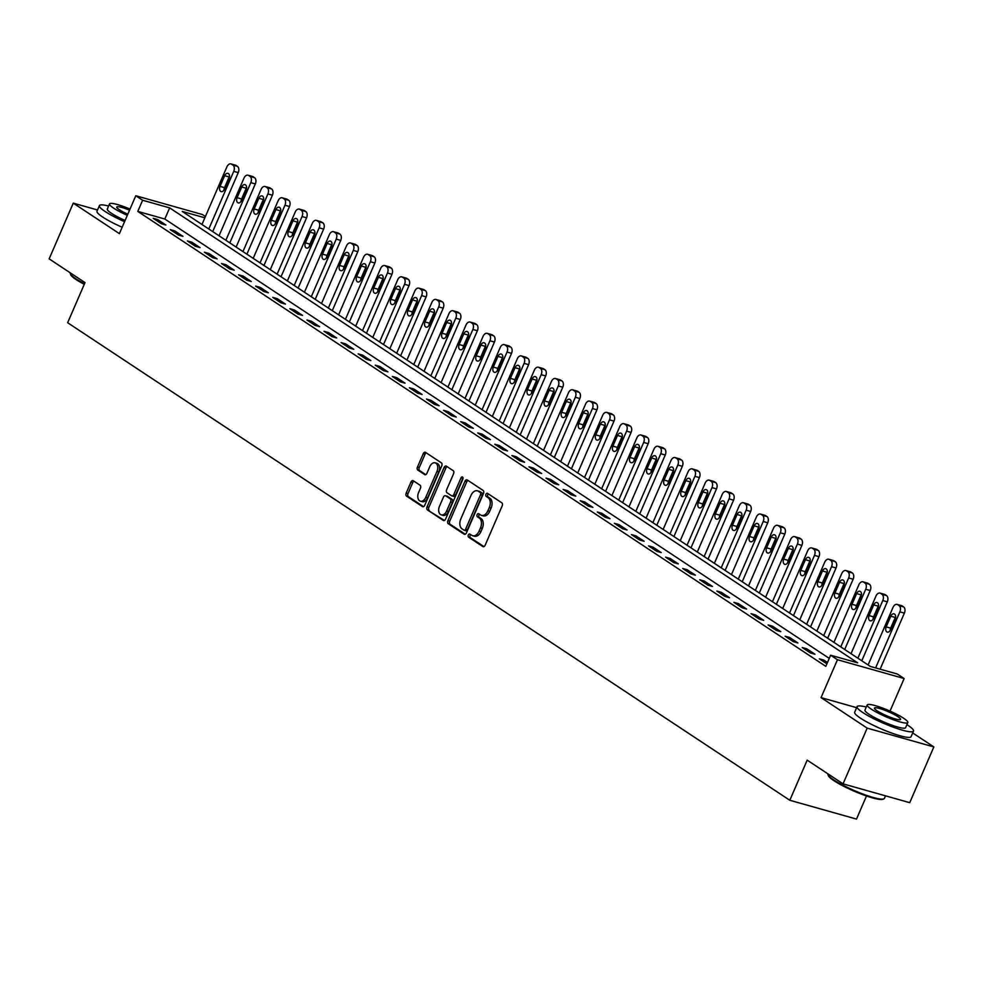 <?xml version="1.0" encoding="UTF-8"?>
<svg xmlns="http://www.w3.org/2000/svg" width="983" height="983" viewBox="0 0 983 983"><rect width="100%" height="100%" fill="white"/><g stroke="black" fill="none" stroke-linecap="round" stroke-linejoin="round"><path stroke-width="1.47" d="M468.326 534.998A1.683 1.094 -74.2 0 0 468.596 537.148L482.85 546.573A2.408 1.561 -74.2 0 0 483.144 546.708A2.408 1.561 -74.2 0 0 485.135 545.27L502.178 505.876A2.408 1.561 -74.2 0 0 501.785 502.804L487.543 493.38A1.683 1.094 -74.2 0 0 486.216 496.452L488.06 497.668A7.729 5.001 -74.2 0 1 489.313 507.511L487.9 510.791A7.729 5.001 -74.2 0 1 481.51 515.387A7.729 5.001 -74.2 0 1 480.576 514.957L478.733 513.74A1.683 1.094 -74.2 0 0 477.406 516.8L479.249 518.016A7.729 5.001 -74.2 0 1 480.515 527.859L479.09 531.139A7.729 5.001 -74.2 0 1 472.7 535.735A7.729 5.001 -74.2 0 1 471.766 535.305L469.923 534.088A1.683 1.094 -74.2 0 0 468.326 534.998M470.783 534.654A1.683 1.094 -74.2 0 0 470.402 537.664L483.955 546.622M488.404 493.957A1.683 1.094 -74.2 0 0 488.01 496.956L489.853 498.172L488.06 497.668M479.593 514.306A1.683 1.094 -74.2 0 0 479.212 517.304L481.056 518.533L479.249 518.016M413.278 480.724A2.408 1.561 -74.2 0 0 412.983 480.589A2.408 1.561 -74.2 0 0 410.992 482.026L406.2 493.073A2.408 1.561 -74.2 0 0 406.593 496.157L422.42 506.614A2.408 1.561 -74.2 0 0 422.715 506.749A2.408 1.561 -74.2 0 0 424.717 505.311L441.76 465.93A2.408 1.561 -74.2 0 0 441.367 462.846L425.541 452.389A2.408 1.561 -74.2 0 0 425.246 452.254A2.408 1.561 -74.2 0 0 423.255 453.691L417.468 467.036A2.408 1.561 -74.2 0 0 417.873 470.107L424.644 474.592A2.408 1.561 -74.2 0 0 424.939 474.728A2.408 1.561 -74.2 0 0 426.929 473.29L429.792 466.667A6.451 4.19 -74.2 0 1 435.137 462.833A6.451 4.19 -74.2 0 1 436.968 471.41L425.75 497.349A6.451 4.19 -74.2 0 1 420.405 501.183A6.451 4.19 -74.2 0 1 418.574 492.606L420.441 488.281A2.408 1.561 -74.2 0 0 420.048 485.209L413.278 480.724M829.247 658.389L164.825 219.025L137.792 211.406L142.621 200.249L135.789 195.74L202.461 214.552L205.41 216.493M843.058 783.856L867.178 728.12L933.85 746.933L909.73 802.669L843.058 783.856L807.178 760.142L789.816 800.273L67.655 322.731L85.017 282.6L49.15 258.873L73.27 203.137L119.385 233.635L135.789 195.74M856.66 707.674L821.051 697.623L867.178 728.12M821.051 697.623L837.455 659.728L830.623 655.206L857.655 662.837L169.654 207.88L142.621 200.249M137.792 211.406L825.806 666.351L830.623 655.206M447.916 520.658A2.408 1.561 -74.2 0 0 448.309 523.73L464.136 534.199A2.408 1.561 -74.2 0 0 464.431 534.334A2.408 1.561 -74.2 0 0 466.421 532.897L483.476 493.515A2.408 1.561 -74.2 0 0 483.083 490.431L467.257 479.974A2.408 1.561 -74.2 0 0 466.962 479.839A2.408 1.561 -74.2 0 0 464.959 481.265L447.916 520.658L449.723 521.174A2.408 1.561 -74.2 0 0 450.116 524.246L465.242 534.248M443.284 520.412L427.458 509.944A2.408 1.561 -74.2 0 1 427.064 506.872L444.107 467.478A2.408 1.561 -74.2 0 1 446.098 466.04A2.408 1.561 -74.2 0 1 446.393 466.175L453.163 470.66A2.408 1.561 -74.2 0 1 453.568 473.732L446.651 489.706A2.408 1.561 -74.2 0 0 447.044 492.778L451.541 495.751A2.408 1.561 -74.2 0 0 451.824 495.887A2.408 1.561 -74.2 0 0 453.827 494.449L461.027 477.824A1.683 1.094 -74.2 0 1 462.895 479.065L445.569 519.11A2.408 1.561 -74.2 0 1 443.579 520.548A2.408 1.561 -74.2 0 1 443.284 520.412L443.898 520.585M97.514 209.981L73.27 203.137M827.465 662.505L823.84 660.109L819.33 658.831L826.887 663.832M814.956 654.236L806.748 648.805L802.251 647.539L810.447 652.958L814.956 654.236M797.877 642.931L789.668 637.512L785.171 636.247L793.367 641.666L797.877 642.931M780.797 631.639L772.589 626.22L768.092 624.942L776.287 630.373L780.797 631.639M763.717 620.347L755.509 614.928L751.012 613.65L759.208 619.069L763.717 620.347M746.625 609.055L738.43 603.623L733.932 602.358L742.128 607.777L746.625 609.055M729.546 597.75L721.35 592.331L716.84 591.066L725.049 596.484L729.546 597.75M712.466 586.458L704.27 581.039L699.761 579.773L707.969 585.192L712.466 586.458M695.386 575.166L687.191 569.747L682.681 568.469L690.889 573.9L695.386 575.166M678.307 563.873L670.111 558.455L665.602 557.177L673.797 562.595L678.307 563.873M661.227 552.581L653.031 547.15L648.522 545.884L656.718 551.303L661.227 552.581M644.148 541.277L635.952 535.858L631.442 534.592L639.638 540.011L644.148 541.277M627.068 529.984L618.872 524.566L614.363 523.3L622.558 528.719L627.068 529.984M609.988 518.692L601.793 513.273L597.283 511.996L605.479 517.427L609.988 518.692M592.909 507.4L584.713 501.981L580.203 500.703L588.399 506.122L592.909 507.4M575.829 496.108L567.621 490.677L563.124 489.411L571.32 494.83L575.829 496.108M558.749 484.803L550.541 479.385L546.044 478.119L554.24 483.538L558.749 484.803M541.67 473.511L533.462 468.092L528.965 466.814L537.16 472.245L541.67 473.511M524.578 462.219L516.382 456.8L511.885 455.522L520.081 460.941L524.578 462.219M507.498 450.927L499.303 445.496L494.805 444.23L503.001 449.649L507.498 450.927M490.419 439.622L482.223 434.203L477.713 432.938L485.921 438.357L490.419 439.622M473.339 428.33L465.143 422.911L460.634 421.646L468.842 427.064L473.339 428.33M456.259 417.038L448.064 411.619L443.554 410.341L451.762 415.772L456.259 417.038M439.18 405.746L430.984 400.327L426.475 399.049L434.67 404.468L439.18 405.746M422.1 394.453L413.904 389.022L409.395 387.757L417.591 393.175L422.1 394.453M405.021 383.149L396.825 377.73L392.315 376.464L400.511 381.883L405.021 383.149M387.941 371.857L379.745 366.438L375.236 365.172L383.431 370.591L387.941 371.857M370.861 360.564L362.666 355.146L358.156 353.868L366.352 359.299L370.861 360.564M353.782 349.272L345.574 343.853L341.076 342.576L349.272 347.994L353.782 349.272M336.702 337.98L328.494 332.549L323.997 331.283L332.193 336.702L336.702 337.98M319.622 326.675L311.414 321.257L306.917 319.991L315.113 325.41L319.622 326.675M302.531 315.383L294.335 309.964L289.838 308.687L298.033 314.118L302.531 315.383M285.451 304.091L277.255 298.672L272.758 297.394L280.954 302.813L285.451 304.091M268.371 292.799L260.176 287.368L255.666 286.102L263.874 291.521L268.371 292.799M251.292 281.494L243.096 276.076L238.586 274.81L246.794 280.229L251.292 281.494M234.212 270.202L226.016 264.783L221.507 263.518L229.715 268.937L234.212 270.202M217.132 258.91L208.937 253.491L204.427 252.213L212.623 257.644L217.132 258.91M200.053 247.618L191.857 242.199L187.348 240.921L195.543 246.34L200.053 247.618M182.973 236.325L174.777 230.894L170.268 229.629L178.464 235.048L182.973 236.325M165.894 225.021L157.698 219.602L153.188 218.337L161.384 223.755L165.894 225.021M789.816 800.273L856.5 819.085L866.49 795.984M204.845 217.808L182.26 211.443L870.274 666.4L897.307 674.019L904.139 678.54L837.455 659.728M890.033 711.114L904.139 678.54M933.85 746.933L912.691 732.949M164.825 219.025L169.654 207.88M823.84 660.109L823.263 661.436M806.748 648.805L806.183 650.132M789.668 637.512L789.103 638.839M772.589 626.22L772.024 627.547M755.509 614.928L754.932 616.255M738.43 603.623L737.852 604.963M721.35 592.331L720.772 593.658M704.27 581.039L703.693 582.366M687.191 569.747L686.613 571.074M670.111 558.455L669.534 559.782M653.031 547.15L652.454 548.477M635.952 535.858L635.374 537.185M618.872 524.566L618.295 525.893M601.793 513.273L601.215 514.601M584.713 501.981L584.135 503.308M567.621 490.677L567.056 492.004M550.541 479.385L549.976 480.712M533.462 468.092L532.897 469.419M516.382 456.8L515.805 458.127M499.303 445.496L498.725 446.835M482.223 434.203L481.645 435.53M465.143 422.911L464.566 424.238M448.064 411.619L447.486 412.946M430.984 400.327L430.407 401.654M413.904 389.022L413.327 390.349M396.825 377.73L396.247 379.057M379.745 366.438L379.168 367.765M362.666 355.146L362.088 356.473M345.574 343.853L345.008 345.18M328.494 332.549L327.929 333.876M311.414 321.257L310.849 322.584M294.335 309.964L293.757 311.292M277.255 298.672L276.678 299.999M260.176 287.368L259.598 288.707M243.096 276.076L242.518 277.403M226.016 264.783L225.439 266.11M208.937 253.491L208.359 254.818M191.857 242.199L191.28 243.526M174.777 230.894L174.2 232.234M157.698 219.602L157.12 220.929M472.7 535.735L474.506 536.239A7.729 5.001 -74.2 0 0 480.896 531.656L479.09 531.139M481.056 518.533A7.729 5.001 -74.2 0 1 482.309 528.362L480.896 531.656M481.51 515.387L483.317 515.891A7.729 5.001 -74.2 0 0 489.706 511.295L487.9 510.791M489.853 498.172A7.729 5.001 -74.2 0 1 491.119 508.014L489.706 511.295M467.945 480.429A2.408 1.561 -74.2 0 0 466.765 481.781L449.723 521.174M463.988 530.156A1.683 1.094 -74.2 0 0 465.586 529.247L480.552 494.67A1.683 1.094 -74.2 0 0 480.282 492.52L478.328 491.242A7.729 5.001 -74.2 0 0 477.394 490.812A7.729 5.001 -74.2 0 0 471.004 495.395L460.781 519.036A7.729 5.001 -74.2 0 0 462.047 528.879L463.988 530.156M464.418 530.279L465.795 530.673A1.683 1.094 -74.2 0 0 467.392 529.763L465.586 529.247M477.394 490.812L479.2 491.316A7.729 5.001 -74.2 0 1 480.134 491.746L482.075 493.036A1.683 1.094 -74.2 0 1 482.358 495.186L467.392 529.763M444.39 520.462L427.458 509.944M447.093 466.642A2.408 1.561 -74.2 0 0 445.913 467.982L428.858 507.375A2.408 1.561 -74.2 0 0 429.252 510.447M453.335 496.255A2.408 1.561 -74.2 0 0 453.63 496.39A2.408 1.561 -74.2 0 0 455.633 494.965L462.821 478.328L461.027 477.824M439.475 506.282A6.451 4.19 -74.2 0 0 441.306 514.871A6.451 4.19 -74.2 0 0 446.651 511.025L450.607 501.895A2.408 1.561 -74.2 0 0 450.214 498.811L445.717 495.85A2.408 1.561 -74.2 0 0 445.422 495.715A2.408 1.561 -74.2 0 0 443.431 497.152L439.475 506.282M441.306 514.871L443.112 515.375A6.451 4.19 -74.2 0 0 448.457 511.541L446.651 511.025M446.909 496.182A2.408 1.561 -74.2 0 1 447.228 496.218A2.408 1.561 -74.2 0 1 447.523 496.354L452.008 499.327A2.408 1.561 -74.2 0 1 452.413 502.399L448.457 511.541M420.405 501.183L422.211 501.699A6.451 4.19 -74.2 0 0 427.556 497.853L425.75 497.349M435.137 462.833L436.931 463.337A6.451 4.19 -74.2 0 1 438.774 471.926L427.556 497.853M426.241 452.844A2.408 1.561 -74.2 0 0 425.049 454.195L419.274 467.539A2.408 1.561 -74.2 0 0 419.667 470.624L425.75 474.642M413.966 481.179A2.408 1.561 -74.2 0 0 412.786 482.53L408.006 493.589A2.408 1.561 -74.2 0 0 408.4 496.661L423.526 506.663M880.129 669.177L904.385 613.134A4.915 3.182 105.8 0 0 903.574 606.867L902.21 605.958A4.915 3.182 105.8 0 0 901.62 605.688L897.11 604.41A4.915 3.182 -74.2 0 0 893.043 607.334L868.112 664.963M897.11 604.41A4.915 3.182 -74.2 0 1 897.7 604.692L899.076 605.589A4.915 3.182 -74.2 0 1 899.875 611.856L875.62 667.899M895.66 616.759A3.932 2.556 -74.2 0 0 895.304 617.447L890.672 628.149A3.932 2.556 -74.2 0 0 890.18 630.459M890.795 616.181L886.175 626.884A3.932 2.556 -74.2 0 0 887.293 632.118A3.932 2.556 -74.2 0 0 890.537 629.771L895.169 619.069A3.932 2.556 -74.2 0 0 894.051 613.834A3.932 2.556 -74.2 0 0 890.795 616.181L895.304 617.447M861.784 660.785L887.305 601.829A4.915 3.182 105.8 0 0 886.494 595.563L885.13 594.666A4.915 3.182 105.8 0 0 884.54 594.396L880.031 593.118A4.915 3.182 -74.2 0 0 875.964 596.042L851.032 653.67M880.031 593.118A4.915 3.182 -74.2 0 1 880.621 593.388L881.997 594.297A4.915 3.182 -74.2 0 1 882.795 600.564L857.864 658.192M878.581 605.467A3.932 2.556 -74.2 0 0 878.224 606.155L873.592 616.857A3.932 2.556 -74.2 0 0 873.101 619.167M873.715 604.889L869.083 615.591A3.932 2.556 -74.2 0 0 870.201 620.814A3.932 2.556 -74.2 0 0 873.457 618.479L878.089 607.777A3.932 2.556 -74.2 0 0 876.971 602.542A3.932 2.556 -74.2 0 0 873.715 604.889L878.224 606.155M844.704 649.493L870.225 590.537A4.915 3.182 105.8 0 0 869.414 584.271L868.05 583.374A4.915 3.182 105.8 0 0 867.461 583.091L862.951 581.825A4.915 3.182 -74.2 0 0 858.884 584.75L833.94 642.378M862.951 581.825A4.915 3.182 -74.2 0 1 863.541 582.096L864.917 583.005A4.915 3.182 -74.2 0 1 865.716 589.272L840.772 646.888M861.501 594.174A3.932 2.556 -74.2 0 0 861.145 594.862L856.512 605.565A3.932 2.556 -74.2 0 0 856.021 607.875M856.635 593.585L852.003 604.287A3.932 2.556 -74.2 0 0 853.121 609.521A3.932 2.556 -74.2 0 0 856.377 607.187L861.01 596.484A3.932 2.556 -74.2 0 0 859.892 591.25A3.932 2.556 -74.2 0 0 856.635 593.585L861.145 594.862M827.625 638.2L853.133 579.245A4.915 3.182 105.8 0 0 852.335 572.978L850.971 572.069A4.915 3.182 105.8 0 0 850.381 571.799L845.871 570.533A4.915 3.182 -74.2 0 0 841.804 573.458L816.861 631.086M845.871 570.533A4.915 3.182 -74.2 0 1 846.461 570.804L847.825 571.713A4.915 3.182 -74.2 0 1 848.636 577.979L823.693 635.596M844.422 582.87A3.932 2.556 -74.2 0 0 844.065 583.57L839.433 594.273A3.932 2.556 -74.2 0 0 838.941 596.583M839.556 582.292L834.923 592.995A3.932 2.556 -74.2 0 0 836.041 598.229A3.932 2.556 -74.2 0 0 839.298 595.882L843.93 585.192A3.932 2.556 -74.2 0 0 842.812 579.958A3.932 2.556 -74.2 0 0 839.556 582.292L844.065 583.57M810.545 626.908L836.054 567.953A4.915 3.182 105.8 0 0 835.255 561.686L833.891 560.777A4.915 3.182 105.8 0 0 833.289 560.507L828.792 559.241A4.915 3.182 -74.2 0 0 824.725 562.165L799.781 619.781M828.792 559.241A4.915 3.182 -74.2 0 1 829.382 559.511L830.746 560.408A4.915 3.182 -74.2 0 1 831.557 566.675L806.613 624.303M827.342 571.578A3.932 2.556 -74.2 0 0 826.986 572.266L822.353 582.968A3.932 2.556 -74.2 0 0 821.862 585.29M822.476 571L817.844 581.703A3.932 2.556 -74.2 0 0 818.962 586.937A3.932 2.556 -74.2 0 0 822.218 584.59L826.85 573.888A3.932 2.556 -74.2 0 0 825.732 568.666A3.932 2.556 -74.2 0 0 822.476 571L826.986 572.266M883.729 798.933L882.783 799.302A29.994 4.632 -156.6 0 1 861.698 794.239A29.994 4.632 -156.6 0 1 833.891 780.662A29.994 4.632 -156.6 0 1 828.399 775.771L828.005 774.825A30.731 4.743 23.4 0 0 833.633 779.838A30.731 4.743 23.4 0 0 862.128 793.748A30.731 4.743 23.4 0 0 883.729 798.933A30.731 4.743 23.4 0 0 884.368 798.405L885.486 795.837M866.306 707.06A30.731 4.743 23.4 0 0 857.09 706.666A30.731 4.743 23.4 0 0 862.779 712.515A30.731 4.743 23.4 0 0 893.412 727.223A30.731 4.743 23.4 0 0 913.502 731.069A30.731 4.743 23.4 0 0 907.825 725.221A30.731 4.743 23.4 0 0 906.916 724.631M857.09 706.666L854.682 712.233A30.731 4.743 23.4 0 0 860.358 718.082A30.731 4.743 23.4 0 0 891.003 732.802A30.731 4.743 23.4 0 0 911.094 736.648L913.502 731.069M907.825 722.53L905.613 727.653A22.13 3.416 -156.6 0 1 891.139 724.889A22.13 3.416 -156.6 0 1 869.083 714.297A22.13 3.416 -156.6 0 1 864.991 710.082L867.215 704.958A22.13 3.416 23.4 0 0 871.307 709.161A22.13 3.416 23.4 0 0 893.363 719.753A22.13 3.416 23.4 0 0 907.825 722.53A22.13 3.416 23.4 0 0 903.733 718.315A22.13 3.416 23.4 0 0 881.677 707.723A22.13 3.416 23.4 0 0 867.215 704.958M897.97 716.693A14.266 2.199 23.4 0 0 883.754 709.861A14.266 2.199 23.4 0 0 874.428 708.079A14.266 2.199 23.4 0 0 877.069 710.795A14.266 2.199 23.4 0 0 891.286 717.615A14.266 2.199 23.4 0 0 900.612 719.409A14.266 2.199 23.4 0 0 897.97 716.693M827.993 773.904L827.956 773.99A30.731 4.743 23.4 0 0 828.005 774.825M84.268 284.333A29.994 4.632 -156.6 0 1 76.195 279.627A29.994 4.632 -156.6 0 1 70.702 274.724L70.321 273.79A30.731 4.743 23.4 0 0 75.949 278.803A30.731 4.743 23.4 0 0 84.513 283.78M108.609 206.025A30.731 4.743 23.4 0 0 99.406 205.619A30.731 4.743 23.4 0 0 105.083 211.48A30.731 4.743 23.4 0 0 124.558 221.679M99.406 205.619L96.985 211.198A30.731 4.743 23.4 0 0 102.674 217.046A30.731 4.743 23.4 0 0 122.15 227.257M125.087 220.462A22.13 3.416 -156.6 0 1 111.386 213.25A22.13 3.416 -156.6 0 1 107.294 209.047L109.518 203.911A22.13 3.416 23.4 0 0 113.61 208.126A22.13 3.416 23.4 0 0 127.311 215.326M129.535 210.19A14.266 2.199 23.4 0 0 116.744 207.044A14.266 2.199 23.4 0 0 119.373 209.748A14.266 2.199 23.4 0 0 127.79 214.208M70.309 272.869L70.26 272.955A30.731 4.743 23.4 0 0 70.321 273.79M130.014 209.072A22.13 3.416 23.4 0 0 109.518 203.911M793.465 615.604L818.974 556.661A4.915 3.182 105.8 0 0 818.175 550.394L816.812 549.485A4.915 3.182 105.8 0 0 816.209 549.214L811.712 547.936A4.915 3.182 -74.2 0 0 807.645 550.861L782.701 608.489M811.712 547.936A4.915 3.182 -74.2 0 1 812.302 548.219L813.666 549.116A4.915 3.182 -74.2 0 1 814.477 555.383L789.533 613.011M810.262 560.285A3.932 2.556 -74.2 0 0 809.906 560.974L805.274 571.676A3.932 2.556 -74.2 0 0 804.782 573.986M805.396 559.708L800.764 570.41A3.932 2.556 -74.2 0 0 801.882 575.645A3.932 2.556 -74.2 0 0 805.138 573.298L809.771 562.595A3.932 2.556 -74.2 0 0 808.653 557.361A3.932 2.556 -74.2 0 0 805.396 559.708L809.906 560.974M776.386 604.312L801.895 545.356A4.915 3.182 105.8 0 0 801.096 539.089L799.732 538.192A4.915 3.182 105.8 0 0 799.13 537.922L794.633 536.644A4.915 3.182 -74.2 0 0 790.565 539.569L765.622 597.197M794.633 536.644A4.915 3.182 -74.2 0 1 795.222 536.915L796.586 537.824A4.915 3.182 -74.2 0 1 797.397 544.091L772.454 601.719M793.183 548.993A3.932 2.556 -74.2 0 0 792.826 549.681L788.194 560.384A3.932 2.556 -74.2 0 0 787.702 562.694M788.317 548.416L783.684 559.118A3.932 2.556 -74.2 0 0 784.803 564.34A3.932 2.556 -74.2 0 0 788.059 562.006L792.691 551.303A3.932 2.556 -74.2 0 0 791.573 546.069A3.932 2.556 -74.2 0 0 788.317 548.416L792.826 549.681M759.306 593.019L784.815 534.064A4.915 3.182 105.8 0 0 784.016 527.797L782.652 526.9A4.915 3.182 105.8 0 0 782.05 526.618L777.553 525.352A4.915 3.182 -74.2 0 0 773.474 528.276L748.542 585.905M777.553 525.352A4.915 3.182 -74.2 0 1 778.143 525.622L779.507 526.532A4.915 3.182 -74.2 0 1 780.318 532.798L755.374 590.414M776.103 537.701A3.932 2.556 -74.2 0 0 775.747 538.389L771.114 549.092A3.932 2.556 -74.2 0 0 770.623 551.402M771.237 537.111L766.605 547.814A3.932 2.556 -74.2 0 0 767.723 553.048A3.932 2.556 -74.2 0 0 770.979 550.713L775.612 540.011A3.932 2.556 -74.2 0 0 774.493 534.777A3.932 2.556 -74.2 0 0 771.237 537.111L775.747 538.389M742.226 581.727L767.735 522.772A4.915 3.182 105.8 0 0 766.937 516.505L765.573 515.596A4.915 3.182 105.8 0 0 764.971 515.325L760.461 514.06A4.915 3.182 -74.2 0 0 756.394 516.984L731.463 574.6M760.461 514.06A4.915 3.182 -74.2 0 1 761.063 514.33L762.427 515.239A4.915 3.182 -74.2 0 1 763.226 521.494L738.294 579.122M759.023 526.396A3.932 2.556 -74.2 0 0 758.655 527.097L754.035 537.799A3.932 2.556 -74.2 0 0 753.543 540.109M754.158 525.819L749.525 536.521A3.932 2.556 -74.2 0 0 750.643 541.756A3.932 2.556 -74.2 0 0 753.9 539.409L758.532 528.707A3.932 2.556 -74.2 0 0 757.414 523.484A3.932 2.556 -74.2 0 0 754.158 525.819L758.655 527.097M725.147 570.423L750.656 511.479A4.915 3.182 105.8 0 0 749.857 505.213L748.481 504.304A4.915 3.182 105.8 0 0 747.891 504.033L743.381 502.755A4.915 3.182 -74.2 0 0 739.314 505.692L714.383 563.308M743.381 502.755A4.915 3.182 -74.2 0 1 743.984 503.038L745.347 503.935A4.915 3.182 -74.2 0 1 746.146 510.202L721.215 567.83M741.944 515.104A3.932 2.556 -74.2 0 0 741.575 515.792L736.955 526.495A3.932 2.556 -74.2 0 0 736.464 528.805M737.078 514.527L732.446 525.229A3.932 2.556 -74.2 0 0 733.564 530.464A3.932 2.556 -74.2 0 0 736.82 528.117L741.452 517.414A3.932 2.556 -74.2 0 0 740.334 512.18A3.932 2.556 -74.2 0 0 737.078 514.527L741.575 515.792M708.067 559.13L733.576 500.175A4.915 3.182 105.8 0 0 732.777 493.921L731.401 493.011A4.915 3.182 105.8 0 0 730.811 492.741L726.302 491.463A4.915 3.182 -74.2 0 0 722.235 494.388L697.303 552.016M726.302 491.463A4.915 3.182 -74.2 0 1 726.904 491.746L728.268 492.643A4.915 3.182 -74.2 0 1 729.067 498.909L704.135 556.538M724.852 503.812A3.932 2.556 -74.2 0 0 724.496 504.5L719.863 515.203A3.932 2.556 -74.2 0 0 719.384 517.513M719.998 503.235L715.366 513.937A3.932 2.556 -74.2 0 0 716.484 519.159A3.932 2.556 -74.2 0 0 719.74 516.825L724.373 506.122A3.932 2.556 -74.2 0 0 723.255 500.888A3.932 2.556 -74.2 0 0 719.998 503.235L724.496 504.5M690.988 547.838L716.496 488.883A4.915 3.182 105.8 0 0 715.685 482.616L714.322 481.719A4.915 3.182 105.8 0 0 713.732 481.437L709.222 480.171A4.915 3.182 -74.2 0 0 705.155 483.095L680.224 540.724M709.222 480.171A4.915 3.182 -74.2 0 1 709.824 480.441L711.188 481.351A4.915 3.182 -74.2 0 1 711.987 487.617L687.056 545.233M707.772 492.52A3.932 2.556 -74.2 0 0 707.416 493.208L702.784 503.91A3.932 2.556 -74.2 0 0 702.304 506.22M702.919 491.942L698.286 502.632A3.932 2.556 -74.2 0 0 699.405 507.867A3.932 2.556 -74.2 0 0 702.661 505.532L707.281 494.83A3.932 2.556 -74.2 0 0 706.163 489.595A3.932 2.556 -74.2 0 0 702.919 491.942L707.416 493.208M673.908 536.546L699.417 477.591A4.915 3.182 105.8 0 0 698.606 471.324L697.242 470.427A4.915 3.182 105.8 0 0 696.652 470.144L692.143 468.879A4.915 3.182 -74.2 0 0 688.075 471.803L663.144 529.432M692.143 468.879A4.915 3.182 -74.2 0 1 692.745 469.149L694.109 470.058A4.915 3.182 -74.2 0 1 694.907 476.325L669.976 533.941M690.693 481.215A3.932 2.556 -74.2 0 0 690.336 481.916L685.704 492.618A3.932 2.556 -74.2 0 0 685.212 494.928M685.839 480.638L681.207 491.34A3.932 2.556 -74.2 0 0 682.325 496.575A3.932 2.556 -74.2 0 0 685.581 494.24L690.201 483.538A3.932 2.556 -74.2 0 0 689.083 478.303A3.932 2.556 -74.2 0 0 685.839 480.638L690.336 481.916M656.828 525.254L682.337 466.298A4.915 3.182 105.8 0 0 681.526 460.032L680.162 459.122A4.915 3.182 105.8 0 0 679.572 458.852L675.063 457.587A4.915 3.182 -74.2 0 0 670.996 460.511L646.064 518.127M675.063 457.587A4.915 3.182 -74.2 0 1 675.653 457.857L677.029 458.754A4.915 3.182 -74.2 0 1 677.828 465.02L652.896 522.649M673.613 469.923A3.932 2.556 -74.2 0 0 673.257 470.624L668.624 481.314A3.932 2.556 -74.2 0 0 668.133 483.636M668.747 469.346L664.127 480.048A3.932 2.556 -74.2 0 0 665.245 485.283A3.932 2.556 -74.2 0 0 668.489 482.936L673.122 472.233A3.932 2.556 -74.2 0 0 672.003 467.011A3.932 2.556 -74.2 0 0 668.747 469.346L673.257 470.624M639.736 513.949L665.258 455.006A4.915 3.182 105.8 0 0 664.447 448.739L663.083 447.83A4.915 3.182 105.8 0 0 662.493 447.56L657.983 446.282A4.915 3.182 -74.2 0 0 653.916 449.219L628.985 506.835M657.983 446.282A4.915 3.182 -74.2 0 1 658.573 446.565L659.949 447.462A4.915 3.182 -74.2 0 1 660.748 453.728L635.817 511.357M656.533 458.631A3.932 2.556 -74.2 0 0 656.177 459.319L651.545 470.021A3.932 2.556 -74.2 0 0 651.053 472.331M651.668 458.053L647.047 468.756A3.932 2.556 -74.2 0 0 648.166 473.99A3.932 2.556 -74.2 0 0 651.41 471.643L656.042 460.941A3.932 2.556 -74.2 0 0 654.924 455.707A3.932 2.556 -74.2 0 0 651.668 458.053L656.177 459.319M622.657 502.657L648.178 443.702A4.915 3.182 105.8 0 0 647.367 437.435L646.003 436.538A4.915 3.182 105.8 0 0 645.413 436.268L640.904 434.99A4.915 3.182 -74.2 0 0 636.837 437.914L611.905 495.543M640.904 434.99A4.915 3.182 -74.2 0 1 641.494 435.26L642.87 436.169A4.915 3.182 -74.2 0 1 643.668 442.436L618.737 500.064M639.454 447.339A3.932 2.556 -74.2 0 0 639.097 448.027L634.465 458.729A3.932 2.556 -74.2 0 0 633.974 461.039M634.588 446.761L629.956 457.464A3.932 2.556 -74.2 0 0 631.074 462.686A3.932 2.556 -74.2 0 0 634.33 460.351L638.962 449.649A3.932 2.556 -74.2 0 0 637.844 444.414A3.932 2.556 -74.2 0 0 634.588 446.761L639.097 448.027M605.577 491.365L631.098 432.409A4.915 3.182 105.8 0 0 630.287 426.143L628.923 425.246A4.915 3.182 105.8 0 0 628.334 424.963L623.824 423.698A4.915 3.182 -74.2 0 0 619.757 426.622L594.813 484.25M623.824 423.698A4.915 3.182 -74.2 0 1 624.414 423.968L625.778 424.877A4.915 3.182 -74.2 0 1 626.589 431.144L601.645 488.76M622.374 436.047A3.932 2.556 -74.2 0 0 622.018 436.735L617.385 447.437A3.932 2.556 -74.2 0 0 616.894 449.747M617.508 435.457L612.876 446.159A3.932 2.556 -74.2 0 0 613.994 451.394A3.932 2.556 -74.2 0 0 617.25 449.059L621.883 438.357A3.932 2.556 -74.2 0 0 620.764 433.122A3.932 2.556 -74.2 0 0 617.508 435.457L622.018 436.735M588.498 480.073L614.006 421.117A4.915 3.182 105.8 0 0 613.208 414.851L611.844 413.941A4.915 3.182 105.8 0 0 611.242 413.671L606.744 412.405A4.915 3.182 -74.2 0 0 602.677 415.33L577.734 472.958M606.744 412.405A4.915 3.182 -74.2 0 1 607.334 412.676L608.698 413.585A4.915 3.182 -74.2 0 1 609.509 419.852L584.566 477.468M605.295 424.742A3.932 2.556 -74.2 0 0 604.938 425.442L600.306 436.145A3.932 2.556 -74.2 0 0 599.814 438.455M600.429 424.164L595.796 434.867A3.932 2.556 -74.2 0 0 596.914 440.101A3.932 2.556 -74.2 0 0 600.171 437.754L604.803 427.064A3.932 2.556 -74.2 0 0 603.685 421.83A3.932 2.556 -74.2 0 0 600.429 424.164L604.938 425.442M571.418 468.78L596.927 409.825A4.915 3.182 105.8 0 0 596.128 403.558L594.764 402.649A4.915 3.182 105.8 0 0 594.162 402.379L589.665 401.113A4.915 3.182 -74.2 0 0 585.598 404.038L560.654 461.654M589.665 401.113A4.915 3.182 -74.2 0 1 590.255 401.383L591.619 402.28A4.915 3.182 -74.2 0 1 592.43 408.547L567.486 466.175M588.215 413.45A3.932 2.556 -74.2 0 0 587.859 414.138L583.226 424.84A3.932 2.556 -74.2 0 0 582.735 427.163M583.349 412.872L578.717 423.575A3.932 2.556 -74.2 0 0 579.835 428.809A3.932 2.556 -74.2 0 0 583.091 426.462L587.723 415.76A3.932 2.556 -74.2 0 0 586.605 410.538A3.932 2.556 -74.2 0 0 583.349 412.872L587.859 414.138M554.338 457.476L579.847 398.533A4.915 3.182 105.8 0 0 579.048 392.266L577.685 391.357A4.915 3.182 105.8 0 0 577.082 391.087L572.585 389.809A4.915 3.182 -74.2 0 0 568.518 392.733L543.574 450.361M572.585 389.809A4.915 3.182 -74.2 0 1 573.175 390.091L574.539 390.988A4.915 3.182 -74.2 0 1 575.35 397.255L550.406 454.883M571.135 402.158A3.932 2.556 -74.2 0 0 570.779 402.846L566.147 413.548A3.932 2.556 -74.2 0 0 565.655 415.858M566.269 401.58L561.637 412.282A3.932 2.556 -74.2 0 0 562.755 417.517A3.932 2.556 -74.2 0 0 566.011 415.17L570.644 404.468A3.932 2.556 -74.2 0 0 569.526 399.233A3.932 2.556 -74.2 0 0 566.269 401.58L570.779 402.846M537.259 446.184L562.768 387.228A4.915 3.182 105.8 0 0 561.969 380.962L560.605 380.065A4.915 3.182 105.8 0 0 560.003 379.794L555.506 378.516A4.915 3.182 -74.2 0 0 551.438 381.441L526.495 439.069M555.506 378.516A4.915 3.182 -74.2 0 1 556.095 378.787L557.459 379.696A4.915 3.182 -74.2 0 1 558.27 385.963L533.327 443.591M554.056 390.865A3.932 2.556 -74.2 0 0 553.699 391.553L549.067 402.256A3.932 2.556 -74.2 0 0 548.575 404.566M549.19 390.288L544.557 400.99A3.932 2.556 -74.2 0 0 545.676 406.212A3.932 2.556 -74.2 0 0 548.932 403.878L553.564 393.175A3.932 2.556 -74.2 0 0 552.446 387.941A3.932 2.556 -74.2 0 0 549.19 390.288L553.699 391.553M520.179 434.891L545.688 375.936A4.915 3.182 105.8 0 0 544.889 369.669L543.525 368.772A4.915 3.182 105.8 0 0 542.923 368.49L538.426 367.224A4.915 3.182 -74.2 0 0 534.347 370.149L509.415 427.777M538.426 367.224A4.915 3.182 -74.2 0 1 539.016 367.495L540.38 368.404A4.915 3.182 -74.2 0 1 541.178 374.67L516.247 432.287M536.976 379.573A3.932 2.556 -74.2 0 0 536.62 380.261L531.987 390.964A3.932 2.556 -74.2 0 0 531.496 393.274M532.11 378.983L527.478 389.686A3.932 2.556 -74.2 0 0 528.596 394.92A3.932 2.556 -74.2 0 0 531.852 392.586L536.485 381.883A3.932 2.556 -74.2 0 0 535.366 376.649A3.932 2.556 -74.2 0 0 532.11 378.983L536.62 380.261M503.099 423.599L528.608 364.644A4.915 3.182 105.8 0 0 527.81 358.377L526.433 357.468A4.915 3.182 105.8 0 0 525.844 357.198L521.334 355.932A4.915 3.182 -74.2 0 0 517.267 358.856L492.336 416.473M521.334 355.932A4.915 3.182 -74.2 0 1 521.936 356.202L523.3 357.112A4.915 3.182 -74.2 0 1 524.099 363.366L499.167 420.994M519.896 368.269A3.932 2.556 -74.2 0 0 519.528 368.969L514.908 379.671A3.932 2.556 -74.2 0 0 514.416 381.982M515.031 367.691L510.398 378.394A3.932 2.556 -74.2 0 0 511.516 383.628A3.932 2.556 -74.2 0 0 514.773 381.281L519.405 370.579A3.932 2.556 -74.2 0 0 518.287 365.357A3.932 2.556 -74.2 0 0 515.031 367.691L519.528 368.969M486.02 412.295L511.529 353.352A4.915 3.182 105.8 0 0 510.73 347.085L509.354 346.176A4.915 3.182 105.8 0 0 508.764 345.905L504.254 344.628A4.915 3.182 -74.2 0 0 500.187 347.564L475.256 405.18M504.254 344.628A4.915 3.182 -74.2 0 1 504.857 344.91L506.22 345.807A4.915 3.182 -74.2 0 1 507.019 352.074L482.088 409.702M502.804 356.976A3.932 2.556 -74.2 0 0 502.448 357.665L497.816 368.367A3.932 2.556 -74.2 0 0 497.337 370.677M497.951 356.399L493.319 367.101A3.932 2.556 -74.2 0 0 494.437 372.336A3.932 2.556 -74.2 0 0 497.693 369.989L502.325 359.286A3.932 2.556 -74.2 0 0 501.207 354.052A3.932 2.556 -74.2 0 0 497.951 356.399L502.448 357.665M468.94 401.003L494.449 342.047A4.915 3.182 105.8 0 0 493.65 335.793L492.274 334.884A4.915 3.182 105.8 0 0 491.684 334.613L487.175 333.335A4.915 3.182 -74.2 0 0 483.108 336.26L458.176 393.888M487.175 333.335A4.915 3.182 -74.2 0 1 487.777 333.618L489.141 334.515A4.915 3.182 -74.2 0 1 489.939 340.782L465.008 398.41M485.725 345.684A3.932 2.556 -74.2 0 0 485.369 346.372L480.736 357.075A3.932 2.556 -74.2 0 0 480.257 359.385M480.871 345.107L476.239 355.809A3.932 2.556 -74.2 0 0 477.357 361.031A3.932 2.556 -74.2 0 0 480.613 358.697L485.246 347.994A3.932 2.556 -74.2 0 0 484.127 342.76A3.932 2.556 -74.2 0 0 480.871 345.107L485.369 346.372M451.861 389.71L477.369 330.755A4.915 3.182 105.8 0 0 476.558 324.488L475.194 323.591A4.915 3.182 105.8 0 0 474.605 323.321L470.095 322.043A4.915 3.182 -74.2 0 0 466.028 324.968L441.097 382.596M470.095 322.043A4.915 3.182 -74.2 0 1 470.697 322.313L472.061 323.223A4.915 3.182 -74.2 0 1 472.86 329.489L447.929 387.105M468.645 334.392A3.932 2.556 -74.2 0 0 468.289 335.08L463.657 345.783A3.932 2.556 -74.2 0 0 463.165 348.093M463.792 333.815L459.159 344.505A3.932 2.556 -74.2 0 0 460.277 349.739A3.932 2.556 -74.2 0 0 463.534 347.404L468.154 336.702A3.932 2.556 -74.2 0 0 467.036 331.468A3.932 2.556 -74.2 0 0 463.792 333.815L468.289 335.08M434.781 378.418L460.29 319.463A4.915 3.182 105.8 0 0 459.479 313.196L458.115 312.299A4.915 3.182 105.8 0 0 457.525 312.016L453.016 310.751A4.915 3.182 -74.2 0 0 448.948 313.675L424.017 371.304M453.016 310.751A4.915 3.182 -74.2 0 1 453.618 311.021L454.982 311.93A4.915 3.182 -74.2 0 1 455.78 318.197L430.849 375.813M451.566 323.088A3.932 2.556 -74.2 0 0 451.209 323.788L446.577 334.49A3.932 2.556 -74.2 0 0 446.085 336.8M446.712 322.51L442.08 333.212A3.932 2.556 -74.2 0 0 443.198 338.447A3.932 2.556 -74.2 0 0 446.442 336.112L451.074 325.41A3.932 2.556 -74.2 0 0 449.956 320.175A3.932 2.556 -74.2 0 0 446.712 322.51L451.209 323.788M417.701 367.126L443.21 308.171A4.915 3.182 105.8 0 0 442.399 301.904L441.035 300.995A4.915 3.182 105.8 0 0 440.445 300.724L435.936 299.459A4.915 3.182 -74.2 0 0 431.869 302.383L406.937 359.999M435.936 299.459A4.915 3.182 -74.2 0 1 436.526 299.729L437.902 300.626A4.915 3.182 -74.2 0 1 438.701 306.893L413.769 364.521M434.486 311.795A3.932 2.556 -74.2 0 0 434.13 312.496L429.497 323.186A3.932 2.556 -74.2 0 0 429.006 325.508M429.62 311.218L425 321.92A3.932 2.556 -74.2 0 0 426.118 327.155A3.932 2.556 -74.2 0 0 429.362 324.808L433.995 314.105A3.932 2.556 -74.2 0 0 432.876 308.883A3.932 2.556 -74.2 0 0 429.62 311.218L434.13 312.496M400.609 355.821L426.131 296.878A4.915 3.182 105.8 0 0 425.32 290.612L423.956 289.702A4.915 3.182 105.8 0 0 423.366 289.432L418.856 288.154A4.915 3.182 -74.2 0 0 414.789 291.091L389.858 348.707M418.856 288.154A4.915 3.182 -74.2 0 1 419.446 288.437L420.822 289.334A4.915 3.182 -74.2 0 1 421.621 295.6L396.69 353.229M417.406 300.503A3.932 2.556 -74.2 0 0 417.05 301.191L412.418 311.894A3.932 2.556 -74.2 0 0 411.926 314.204M412.541 299.926L407.908 310.628A3.932 2.556 -74.2 0 0 409.026 315.862A3.932 2.556 -74.2 0 0 412.282 313.516L416.915 302.813A3.932 2.556 -74.2 0 0 415.797 297.579A3.932 2.556 -74.2 0 0 412.541 299.926L417.05 301.191M383.53 344.529L409.051 285.574A4.915 3.182 105.8 0 0 408.24 279.307L406.876 278.41A4.915 3.182 105.8 0 0 406.286 278.14L401.777 276.862A4.915 3.182 -74.2 0 0 397.71 279.786L372.766 337.415M401.777 276.862A4.915 3.182 -74.2 0 1 402.366 277.132L403.743 278.042A4.915 3.182 -74.2 0 1 404.541 284.308L379.598 341.937M400.327 289.211A3.932 2.556 -74.2 0 0 399.97 289.899L395.338 300.601A3.932 2.556 -74.2 0 0 394.847 302.911M395.461 288.633L390.829 299.336A3.932 2.556 -74.2 0 0 391.947 304.558A3.932 2.556 -74.2 0 0 395.203 302.223L399.835 291.521A3.932 2.556 -74.2 0 0 398.717 286.286A3.932 2.556 -74.2 0 0 395.461 288.633L399.97 289.899M366.45 333.237L391.959 274.282A4.915 3.182 105.8 0 0 391.16 268.015L389.796 267.118A4.915 3.182 105.8 0 0 389.207 266.835L384.697 265.57A4.915 3.182 -74.2 0 0 380.63 268.494L355.686 326.123M384.697 265.57A4.915 3.182 -74.2 0 1 385.287 265.84L386.651 266.749A4.915 3.182 -74.2 0 1 387.462 273.016L362.518 330.632M383.247 277.919A3.932 2.556 -74.2 0 0 382.891 278.607L378.258 289.309A3.932 2.556 -74.2 0 0 377.767 291.619M378.381 277.329L373.749 288.031A3.932 2.556 -74.2 0 0 374.867 293.266A3.932 2.556 -74.2 0 0 378.123 290.931L382.756 280.229A3.932 2.556 -74.2 0 0 381.637 274.994A3.932 2.556 -74.2 0 0 378.381 277.329L382.891 278.607M349.37 321.945L374.879 262.989A4.915 3.182 105.8 0 0 374.081 256.723L372.717 255.826A4.915 3.182 105.8 0 0 372.115 255.543L367.617 254.278A4.915 3.182 -74.2 0 0 363.55 257.202L338.607 314.83M367.617 254.278A4.915 3.182 -74.2 0 1 368.207 254.548L369.571 255.457A4.915 3.182 -74.2 0 1 370.382 261.724L345.438 319.34M366.168 266.614A3.932 2.556 -74.2 0 0 365.811 267.315L361.179 278.017A3.932 2.556 -74.2 0 0 360.687 280.327M361.302 266.037L356.669 276.739A3.932 2.556 -74.2 0 0 357.787 281.974A3.932 2.556 -74.2 0 0 361.044 279.627L365.676 268.937A3.932 2.556 -74.2 0 0 364.558 263.702A3.932 2.556 -74.2 0 0 361.302 266.037L365.811 267.315M332.291 310.653L357.8 251.697A4.915 3.182 105.8 0 0 357.001 245.431L355.637 244.521A4.915 3.182 105.8 0 0 355.035 244.251L350.538 242.985A4.915 3.182 -74.2 0 0 346.471 245.91L321.527 303.526M350.538 242.985A4.915 3.182 -74.2 0 1 351.128 243.256L352.492 244.153A4.915 3.182 -74.2 0 1 353.302 250.419L328.359 308.048M349.088 255.322A3.932 2.556 -74.2 0 0 348.732 256.01L344.099 266.712A3.932 2.556 -74.2 0 0 343.608 269.035M344.222 254.744L339.59 265.447A3.932 2.556 -74.2 0 0 340.708 270.681A3.932 2.556 -74.2 0 0 343.964 268.334L348.596 257.632A3.932 2.556 -74.2 0 0 347.478 252.41A3.932 2.556 -74.2 0 0 344.222 254.744L348.732 256.01M315.211 299.348L340.72 240.405A4.915 3.182 105.8 0 0 339.921 234.138L338.557 233.229A4.915 3.182 105.8 0 0 337.955 232.959L333.458 231.681A4.915 3.182 -74.2 0 0 329.391 234.605L304.447 292.234M333.458 231.681A4.915 3.182 -74.2 0 1 334.048 231.963L335.412 232.86A4.915 3.182 -74.2 0 1 336.223 239.127L311.279 296.755M332.008 244.03A3.932 2.556 -74.2 0 0 331.652 244.718L327.02 255.42A3.932 2.556 -74.2 0 0 326.528 257.73M327.142 243.452L322.51 254.155A3.932 2.556 -74.2 0 0 323.628 259.389A3.932 2.556 -74.2 0 0 326.884 257.042L331.517 246.34A3.932 2.556 -74.2 0 0 330.399 241.105A3.932 2.556 -74.2 0 0 327.142 243.452L331.652 244.718M298.132 288.056L323.64 229.1A4.915 3.182 105.8 0 0 322.842 222.834L321.478 221.937A4.915 3.182 105.8 0 0 320.876 221.667L316.379 220.389A4.915 3.182 -74.2 0 0 312.299 223.313L287.368 280.941M316.379 220.389A4.915 3.182 -74.2 0 1 316.968 220.659L318.332 221.568A4.915 3.182 -74.2 0 1 319.143 227.835L294.2 285.463M314.929 232.738A3.932 2.556 -74.2 0 0 314.572 233.426L309.94 244.128A3.932 2.556 -74.2 0 0 309.448 246.438M310.063 232.16L305.43 242.862A3.932 2.556 -74.2 0 0 306.549 248.085A3.932 2.556 -74.2 0 0 309.805 245.75L314.437 235.048A3.932 2.556 -74.2 0 0 313.319 229.813A3.932 2.556 -74.2 0 0 310.063 232.16L314.572 233.426M281.052 276.764L306.561 217.808A4.915 3.182 105.8 0 0 305.762 211.542L304.398 210.645A4.915 3.182 105.8 0 0 303.796 210.362L299.287 209.096A4.915 3.182 -74.2 0 0 295.219 212.021L270.288 269.649M299.287 209.096A4.915 3.182 -74.2 0 1 299.889 209.367L301.253 210.276A4.915 3.182 -74.2 0 1 302.051 216.543L277.12 274.159M297.849 221.445A3.932 2.556 -74.2 0 0 297.48 222.133L292.86 232.836A3.932 2.556 -74.2 0 0 292.369 235.146M292.983 220.856L288.351 231.558A3.932 2.556 -74.2 0 0 289.469 236.792A3.932 2.556 -74.2 0 0 292.725 234.458L297.358 223.755A3.932 2.556 -74.2 0 0 296.239 218.521A3.932 2.556 -74.2 0 0 292.983 220.856L297.48 222.133M263.972 265.471L289.481 206.516A4.915 3.182 105.8 0 0 288.683 200.249L287.306 199.34A4.915 3.182 105.8 0 0 286.717 199.07L282.207 197.804A4.915 3.182 -74.2 0 0 278.14 200.729L253.209 258.345M282.207 197.804A4.915 3.182 -74.2 0 1 282.809 198.075L284.173 198.984A4.915 3.182 -74.2 0 1 284.972 205.238L260.04 262.866M280.757 210.141A3.932 2.556 -74.2 0 0 280.401 210.841L275.781 221.544A3.932 2.556 -74.2 0 0 275.289 223.854M275.904 209.563L271.271 220.266A3.932 2.556 -74.2 0 0 272.389 225.5A3.932 2.556 -74.2 0 0 275.645 223.153L280.278 212.463A3.932 2.556 -74.2 0 0 279.16 207.229A3.932 2.556 -74.2 0 0 275.904 209.563L280.401 210.841M246.893 254.167L272.402 195.224A4.915 3.182 105.8 0 0 271.603 188.957L270.227 188.048A4.915 3.182 105.8 0 0 269.637 187.778L265.127 186.512A4.915 3.182 -74.2 0 0 261.06 189.436L236.129 247.052M265.127 186.512A4.915 3.182 -74.2 0 1 265.729 186.782L267.093 187.679A4.915 3.182 -74.2 0 1 267.892 193.946L242.961 251.574M263.677 198.849A3.932 2.556 -74.2 0 0 263.321 199.537L258.689 210.239A3.932 2.556 -74.2 0 0 258.21 212.549M258.824 198.271L254.192 208.974A3.932 2.556 -74.2 0 0 255.31 214.208A3.932 2.556 -74.2 0 0 258.566 211.861L263.198 201.159A3.932 2.556 -74.2 0 0 262.08 195.924A3.932 2.556 -74.2 0 0 258.824 198.271L263.321 199.537M229.813 242.875L255.322 183.932A4.915 3.182 105.8 0 0 254.511 177.665L253.147 176.756A4.915 3.182 105.8 0 0 252.557 176.485L248.048 175.207A4.915 3.182 -74.2 0 0 243.981 178.132L219.049 235.76M248.048 175.207A4.915 3.182 -74.2 0 1 248.65 175.49L250.014 176.387A4.915 3.182 -74.2 0 1 250.812 182.654L225.881 240.282M246.598 187.556A3.932 2.556 -74.2 0 0 246.242 188.244L241.609 198.947A3.932 2.556 -74.2 0 0 241.13 201.257M241.744 186.979L237.112 197.681A3.932 2.556 -74.2 0 0 238.23 202.903A3.932 2.556 -74.2 0 0 241.486 200.569L246.106 189.866A3.932 2.556 -74.2 0 0 244.988 184.632A3.932 2.556 -74.2 0 0 241.744 186.979L246.242 188.244M212.733 231.583L238.242 172.627A4.915 3.182 105.8 0 0 237.431 166.36L236.067 165.463A4.915 3.182 105.8 0 0 235.478 165.193L230.968 163.915A4.915 3.182 -74.2 0 0 226.901 166.84L201.97 224.468M230.968 163.915A4.915 3.182 -74.2 0 1 231.57 164.186L232.934 165.095A4.915 3.182 -74.2 0 1 233.733 171.361L208.801 228.99M229.518 176.264A3.932 2.556 -74.2 0 0 229.162 176.952L224.529 187.655A3.932 2.556 -74.2 0 0 224.038 189.965M224.665 175.687L220.032 186.377A3.932 2.556 -74.2 0 0 221.15 191.611A3.932 2.556 -74.2 0 0 224.407 189.277L229.027 178.574A3.932 2.556 -74.2 0 0 227.909 173.34A3.932 2.556 -74.2 0 0 224.665 175.687L229.162 176.952M470.402 537.664L468.596 537.148M488.01 496.956L486.216 496.452M479.212 517.304L477.406 516.8M482.309 528.362L480.515 527.859M491.119 508.014L489.313 507.511M483.464 546.745L482.85 546.573M466.765 481.781L464.959 481.265M464.75 534.371L464.136 534.199M450.116 524.246L448.309 523.73M482.358 495.186L480.552 494.67M482.075 493.036L480.282 492.52M480.134 491.746L478.328 491.242M428.858 507.375L427.064 506.872M445.913 467.982L444.107 467.478M455.633 494.965L453.827 494.449M452.413 502.399L450.607 501.895M452.008 499.327L450.214 498.811M447.523 496.354L445.717 495.85M438.774 471.926L436.968 471.41M425.258 474.764L424.644 474.592M419.667 470.624L417.873 470.107M419.274 467.539L417.468 467.036M425.049 454.195L423.255 453.691M423.034 506.786L422.42 506.614M408.4 496.661L406.593 496.157M408.006 493.589L406.2 493.073M412.786 482.53L410.992 482.026M899.875 611.856L904.385 613.134M899.076 605.589L903.574 606.867M897.7 604.692L902.21 605.958M890.672 628.149L886.175 626.884M882.795 600.564L887.305 601.829M881.997 594.297L886.494 595.563M880.621 593.388L885.13 594.666M873.592 616.857L869.083 615.591M865.716 589.272L870.225 590.537M864.917 583.005L869.414 584.271M863.541 582.096L868.05 583.374M856.512 605.565L852.003 604.287M848.636 577.979L853.133 579.245M847.825 571.713L852.335 572.978M846.461 570.804L850.971 572.069M839.433 594.273L834.923 592.995M831.557 566.675L836.054 567.953M830.746 560.408L835.255 561.686M829.382 559.511L833.891 560.777M822.353 582.968L817.844 581.703M814.477 555.383L818.974 556.661M813.666 549.116L818.175 550.394M812.302 548.219L816.812 549.485M805.274 571.676L800.764 570.41M797.397 544.091L801.895 545.356M796.586 537.824L801.096 539.089M795.222 536.915L799.732 538.192M788.194 560.384L783.684 559.118M780.318 532.798L784.815 534.064M779.507 526.532L784.016 527.797M778.143 525.622L782.652 526.9M771.114 549.092L766.605 547.814M763.226 521.494L767.735 522.772M762.427 515.239L766.937 516.505M761.063 514.33L765.573 515.596M754.035 537.799L749.525 536.521M746.146 510.202L750.656 511.479M745.347 503.935L749.857 505.213M743.984 503.038L748.481 504.304M736.955 526.495L732.446 525.229M729.067 498.909L733.576 500.175M728.268 492.643L732.777 493.921M726.904 491.746L731.401 493.011M719.863 515.203L715.366 513.937M711.987 487.617L716.496 488.883M711.188 481.351L715.685 482.616M709.824 480.441L714.322 481.719M702.784 503.91L698.286 502.632M694.907 476.325L699.417 477.591M694.109 470.058L698.606 471.324M692.745 469.149L697.242 470.427M685.704 492.618L681.207 491.34M677.828 465.02L682.337 466.298M677.029 458.754L681.526 460.032M675.653 457.857L680.162 459.122M668.624 481.314L664.127 480.048M660.748 453.728L665.258 455.006M659.949 447.462L664.447 448.739M658.573 446.565L663.083 447.83M651.545 470.021L647.047 468.756M643.668 442.436L648.178 443.702M642.87 436.169L647.367 437.435M641.494 435.26L646.003 436.538M634.465 458.729L629.956 457.464M626.589 431.144L631.098 432.409M625.778 424.877L630.287 426.143M624.414 423.968L628.923 425.246M617.385 447.437L612.876 446.159M609.509 419.852L614.006 421.117M608.698 413.585L613.208 414.851M607.334 412.676L611.844 413.941M600.306 436.145L595.796 434.867M592.43 408.547L596.927 409.825M591.619 402.28L596.128 403.558M590.255 401.383L594.764 402.649M583.226 424.84L578.717 423.575M575.35 397.255L579.847 398.533M574.539 390.988L579.048 392.266M573.175 390.091L577.685 391.357M566.147 413.548L561.637 412.282M558.27 385.963L562.768 387.228M557.459 379.696L561.969 380.962M556.095 378.787L560.605 380.065M549.067 402.256L544.557 400.99M541.178 374.67L545.688 375.936M540.38 368.404L544.889 369.669M539.016 367.495L543.525 368.772M531.987 390.964L527.478 389.686M524.099 363.366L528.608 364.644M523.3 357.112L527.81 358.377M521.936 356.202L526.433 357.468M514.908 379.671L510.398 378.394M507.019 352.074L511.529 353.352M506.22 345.807L510.73 347.085M504.857 344.91L509.354 346.176M497.816 368.367L493.319 367.101M489.939 340.782L494.449 342.047M489.141 334.515L493.65 335.793M487.777 333.618L492.274 334.884M480.736 357.075L476.239 355.809M472.86 329.489L477.369 330.755M472.061 323.223L476.558 324.488M470.697 322.313L475.194 323.591M463.657 345.783L459.159 344.505M455.78 318.197L460.29 319.463M454.982 311.93L459.479 313.196M453.618 311.021L458.115 312.299M446.577 334.49L442.08 333.212M438.701 306.893L443.21 308.171M437.902 300.626L442.399 301.904M436.526 299.729L441.035 300.995M429.497 323.186L425 321.92M421.621 295.6L426.131 296.878M420.822 289.334L425.32 290.612M419.446 288.437L423.956 289.702M412.418 311.894L407.908 310.628M404.541 284.308L409.051 285.574M403.743 278.042L408.24 279.307M402.366 277.132L406.876 278.41M395.338 300.601L390.829 299.336M387.462 273.016L391.959 274.282M386.651 266.749L391.16 268.015M385.287 265.84L389.796 267.118M378.258 289.309L373.749 288.031M370.382 261.724L374.879 262.989M369.571 255.457L374.081 256.723M368.207 254.548L372.717 255.826M361.179 278.017L356.669 276.739M353.302 250.419L357.8 251.697M352.492 244.153L357.001 245.431M351.128 243.256L355.637 244.521M344.099 266.712L339.59 265.447M336.223 239.127L340.72 240.405M335.412 232.86L339.921 234.138M334.048 231.963L338.557 233.229M327.02 255.42L322.51 254.155M319.143 227.835L323.64 229.1M318.332 221.568L322.842 222.834M316.968 220.659L321.478 221.937M309.94 244.128L305.43 242.862M302.051 216.543L306.561 217.808M301.253 210.276L305.762 211.542M299.889 209.367L304.398 210.645M292.86 232.836L288.351 231.558M284.972 205.238L289.481 206.516M284.173 198.984L288.683 200.249M282.809 198.075L287.306 199.34M275.781 221.544L271.271 220.266M267.892 193.946L272.402 195.224M267.093 187.679L271.603 188.957M265.729 186.782L270.227 188.048M258.689 210.239L254.192 208.974M250.812 182.654L255.322 183.932M250.014 176.387L254.511 177.665M248.65 175.49L253.147 176.756M241.609 198.947L237.112 197.681M233.733 171.361L238.242 172.627M232.934 165.095L237.431 166.36M231.57 164.186L236.067 165.463M224.529 187.655L220.032 186.377M465.991 530.759L464.197 530.255M453.63 496.39L451.824 495.887M447.228 496.218L445.422 495.715"/></g></svg>
